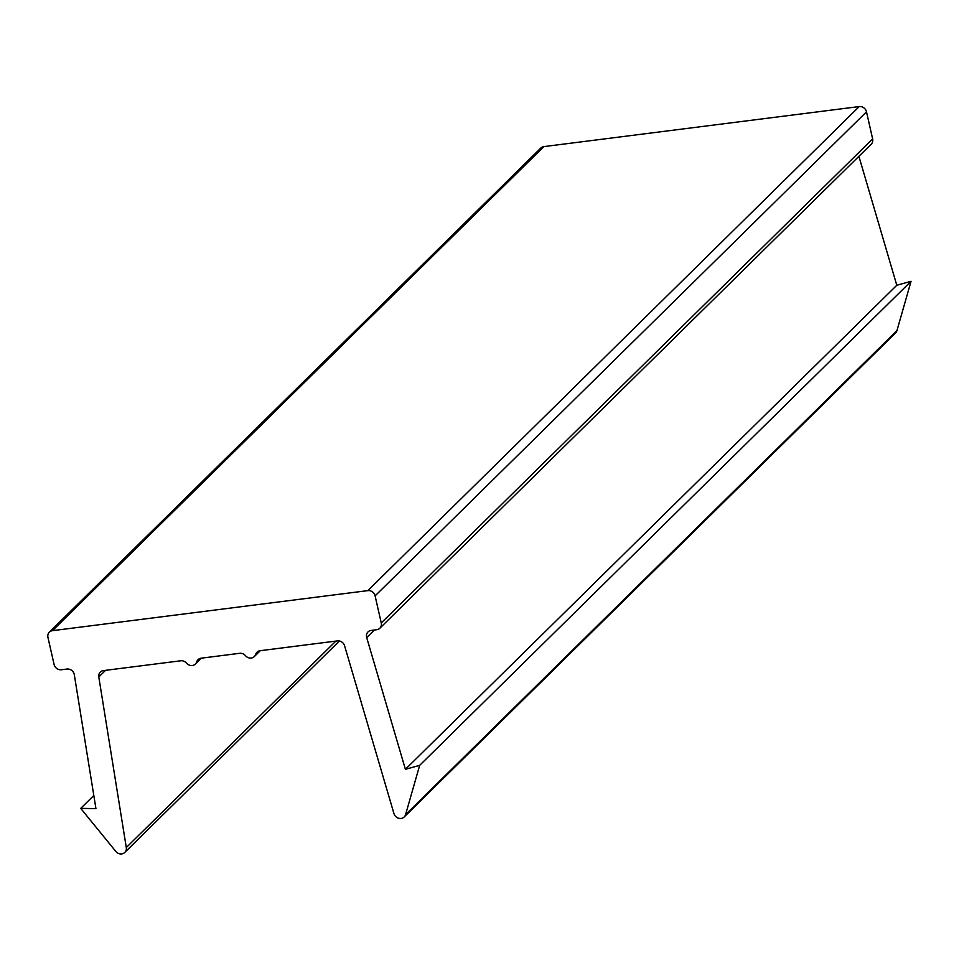 <?xml version="1.0" encoding="UTF-8"?>
<svg xmlns="http://www.w3.org/2000/svg" width="959" height="959" viewBox="0 0 959 959"><rect width="100%" height="100%" fill="white"/><g stroke="black" fill="none" stroke-linecap="round" stroke-linejoin="round"><path stroke-width="1.44" d="M376.731 629.715L371.121 630.435A6.365 5.73 -134.6 0 0 368.028 631.909A6.365 5.73 -134.6 0 0 366.698 637.579L405.405 769.322L419.67 765.342L405.573 814.635A6.365 5.73 45.4 0 1 404.207 816.948A6.365 5.73 45.4 0 1 398.393 818.159A6.365 5.73 45.4 0 1 393.945 813.568L344.581 645.767A6.365 5.73 -134.6 0 0 337.424 640.9L260.093 650.717A6.365 5.73 -134.6 0 0 257 652.192A6.365 5.73 -134.6 0 0 255.669 654.374A6.365 5.73 45.4 0 1 254.351 656.543A6.365 5.73 45.4 0 1 245.456 655.668A6.365 5.73 -134.6 0 0 239.678 653.307L201.15 658.198A6.365 5.73 -134.6 0 0 198.045 659.684A6.365 5.73 -134.6 0 0 196.727 661.854A6.365 5.73 45.4 0 1 195.396 664.024A6.365 5.73 45.4 0 1 186.514 663.149A6.365 5.73 -134.6 0 0 180.724 660.787L103.404 670.605A6.365 5.73 -134.6 0 0 100.299 672.091A6.365 5.73 -134.6 0 0 98.789 676.97L126.3 847.54A6.365 5.73 45.4 0 1 124.79 852.431A6.365 5.73 45.4 0 1 115.799 851.424L80.724 808.377L95.936 808.605L74.299 674.704A6.365 5.73 -134.6 0 0 66.962 669.046L61.364 669.754A6.365 5.73 45.4 0 1 54.1 664.491L47.95 637.423A6.365 5.73 45.4 0 1 49.377 632.149A6.365 5.73 45.4 0 1 52.481 630.662L367.848 590.624A6.365 5.73 45.4 0 1 375.101 595.887L381.25 622.954A6.365 5.73 45.4 0 1 379.824 628.241A6.365 5.73 45.4 0 1 376.731 629.715M858.892 156.305L896.797 285.267L911.05 281.287L896.953 330.579A6.365 5.73 45.4 0 1 895.586 332.905L404.207 816.948M49.377 632.149L540.756 148.094A6.365 5.73 45.4 0 1 543.861 146.607L859.228 106.569A6.365 5.73 45.4 0 1 866.492 111.831L872.63 138.899A6.365 5.73 45.4 0 1 871.204 144.186L379.824 628.241M896.797 285.267L405.405 769.322M911.05 281.287L419.67 765.342M93.814 795.479L80.724 808.377M872.63 138.899L381.25 622.954M374.382 630.015L366.698 637.579M896.953 330.579L405.573 814.635M259.182 650.909L255.669 654.374M200.239 658.389L196.727 661.854M105.526 670.341L98.789 676.97M335.878 641.091L126.3 847.54M543.861 146.607L52.481 630.662M859.228 106.569L367.848 590.624M866.492 111.831L375.101 595.887M260.285 650.693L254.351 656.543M201.342 658.174L195.396 664.024M339.438 640.984L124.79 852.431"/></g></svg>

